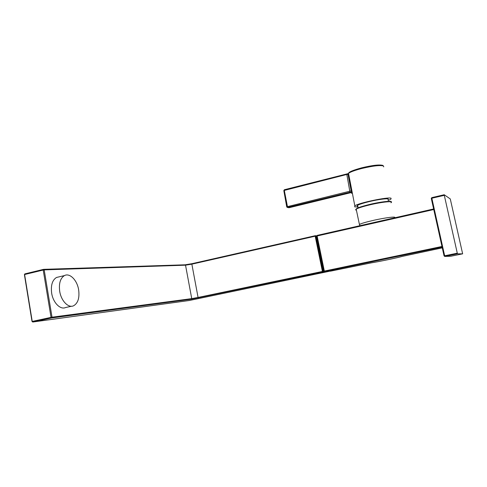 <?xml version="1.0" encoding="UTF-8"?>
<svg xmlns="http://www.w3.org/2000/svg" width="487" height="487" viewBox="0 0 487 487"><rect width="100%" height="100%" fill="white"/><g stroke="black" fill="none" stroke-linecap="round" stroke-linejoin="round"><path stroke-width="0.73" d="M444.089 255.906L431.281 198.422L431.847 198.227L444.655 255.778L457.287 253.191L444.302 195.336L431.847 198.227L431.774 197.637L444.223 194.745L450.28 198.946L462.644 253.837L457.494 253.843L444.874 256.418L450.889 256.229L462.644 253.837M431.275 198.41L431.774 197.637L444.223 194.745L444.302 195.336M457.287 253.191L457.494 253.843M323.928 270.851L323.185 270.51L316.337 237.066L316.897 236.56L316.349 236.682M59.116 276.841L56.522 277.456C52.322 280.068 50.697 285.303 51.659 293.168C53.083 302.731 60.394 310.055 65.635 307.522L71.528 306.238M59.706 291.329C61.155 300.936 68.405 308.308 73.567 305.787C77.993 303.231 79.679 297.904 78.638 289.814C77.183 280.238 69.818 272.641 64.454 275.581C60.315 278.187 58.732 283.434 59.706 291.329M352.308 192.87L351.291 192.523M351.736 193.333L350.713 192.231L349.964 192.213L346.854 174.626L347.919 173.695M388.163 200.461L390.884 199.195L391.11 198.264C388.681 196.632 358.554 202.927 354.816 205.831L354.7 206.872L357.963 206.963M383.719 166.864L383.519 166.012C380.304 165.008 373.109 165.823 361.938 168.453C354.986 170.255 350.518 171.881 348.522 173.335L347.974 174.157L351.145 190.88L286.721 206.823M351.23 192.505L350.713 192.231L351.328 192.493L351.145 190.88L347.974 174.157L284.311 190.411L287.604 207.413L286.843 207.109M351.224 192.59L349.964 192.213L287.604 207.413L288.761 207.699M348.205 173.603L347.931 174.224L346.854 174.626M352.077 191.677L351.322 191.848M450.895 256.229L444.759 256.436L444.655 255.778L444.089 255.9L444.759 256.436L444.065 255.906L431.293 198.392L431.774 197.637M394.22 217.908C397.842 216.112 385.649 217.537 373.06 220.447C366.035 222.078 361.488 223.399 359.418 224.428L359.832 225.712M390.939 202.744C394.5 200.693 382.277 201.874 369.736 204.881C362.736 206.561 358.225 207.992 356.192 209.16C355.364 209.69 355.437 210.031 356.405 210.171M356.253 209.44C355.419 208.521 359.905 206.847 369.712 204.418C380.268 201.892 391.274 200.553 390.86 201.795M442.135 247.116L324.616 271.655L323.983 271.156L324.33 271.07L324.616 271.655L330.728 271.119L371.131 262.895C379.026 261.641 398.476 257.593 401.866 256.485L442.299 247.859M372.768 262.615L370.09 263.065M324.549 271.661L323.989 271.149L316.793 236.092L317.134 235.976L324.33 271.07L441.989 246.465M323.91 270.784L323.38 270.9M323.825 270.376L323.185 270.51M317.153 235.398L433.649 208.966L317.177 235.391L316.793 236.073L317.153 235.404L317.134 235.976L433.777 209.538M316.97 236.925L316.337 237.066M316.818 236.183L315.801 236.098L323.021 271.344L324.013 271.259M322.406 271.46L315.18 236.195L191.86 264.161L198.069 297.46L322.406 271.46L322.644 271.947L191.397 299.188L51.573 317.987L32.775 322.023L189.23 300.509L328.853 271.399L322.644 271.947L323.021 271.344L322.406 271.46M191.397 299.188L191.738 298.622L185.529 265.184L44.189 269.883L52.024 317.195L191.738 298.622L198.069 297.46L198.361 297.904M51.044 317.372L43.215 270.035L24.606 274.534L32.233 321.414L51.044 317.372L51.573 317.987L52.024 317.195L51.044 317.372M185.157 264.806L191.945 263.698M191.975 263.686L315.223 235.714L191.975 263.686M24.892 273.877L43.422 269.384M43.72 269.348L185.097 264.806L185.529 265.184L191.86 264.161L191.945 263.692L185.097 264.806L43.623 269.341L44.189 269.883L43.215 270.035L43.416 269.384L24.819 273.895L24.405 274.65M189.23 300.509L32.757 322.023M32.124 321.475L32.726 322.029M24.94 273.864L24.399 274.601L32.02 321.469M315.801 236.098L315.223 235.714L315.18 236.195L315.801 236.098M348.071 173.64L284.353 189.741L284.311 190.411L283.818 190.581L286.715 206.78L287.367 207.432L288.882 207.724L351.121 192.608M361.944 167.765L361.938 168.453M348.132 173.622L284.353 189.741L283.83 190.648M357.811 206.269C356.971 206.129 356.904 205.824 357.616 205.344C359.643 203.895 370.71 200.924 379.227 199.579C386.508 198.483 389.436 198.538 388.011 199.755M359.418 224.428L356.192 209.16C356.362 208.661 357.951 207.882 360.952 206.805L369.718 204.412C381.948 201.472 392.577 200.626 391.183 201.886M324.573 271.661L330.655 271.125M316.793 236.073L323.989 271.149M316.793 235.824L315.387 235.708M56.522 277.456L64.454 275.581M382.971 165.446C379.671 164.436 372.652 165.209 361.908 167.772C353.191 170.14 348.729 171.996 348.522 173.335L354.816 205.831M351.145 192.608L289.168 207.699M358.146 207.833L357.616 205.344"/></g></svg>
